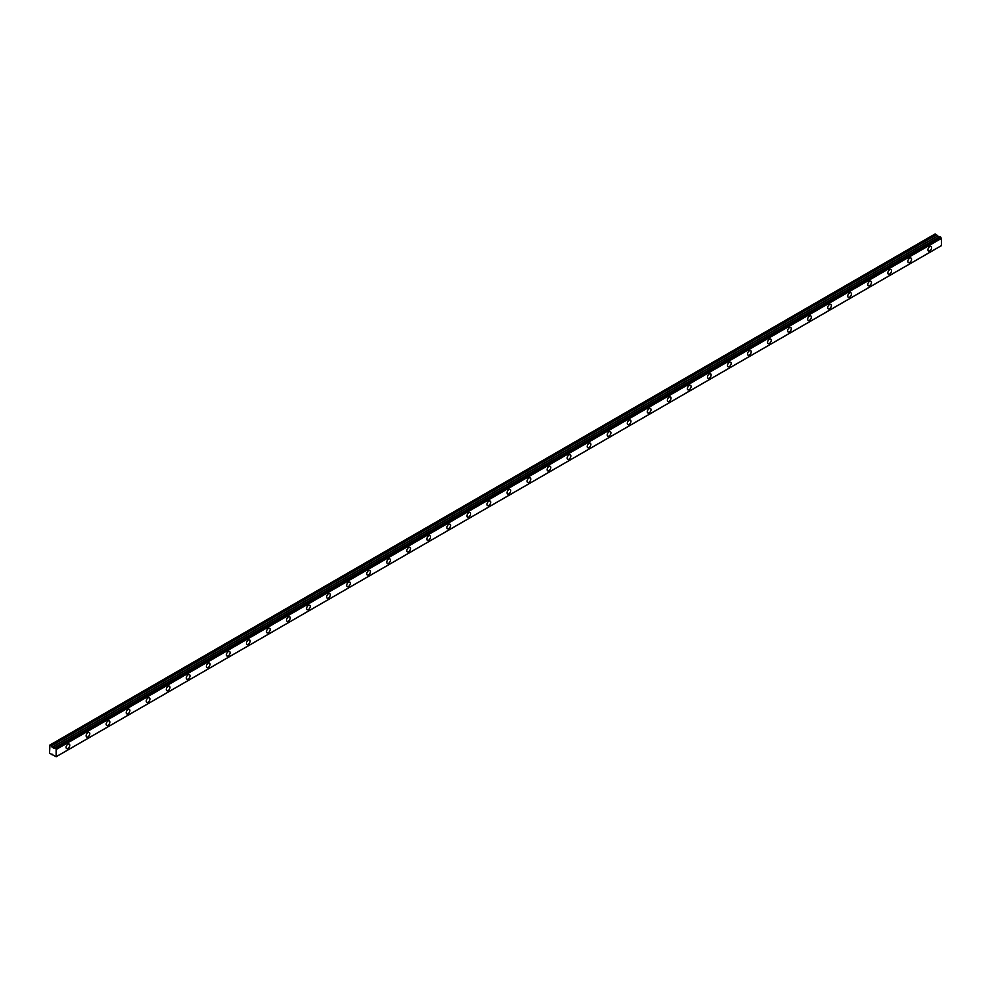 <?xml version="1.0" encoding="UTF-8"?>
<svg xmlns="http://www.w3.org/2000/svg" width="991" height="991" viewBox="0 0 991 991"><rect width="100%" height="100%" fill="white"/><g stroke="black" fill="none" stroke-linecap="round" stroke-linejoin="round"><path stroke-width="1.49" d="M929.756 250.859A2.601 1.499 120 0 0 931.453 248.568A2.601 1.499 120 0 0 931.057 246.486A2.601 1.499 120 0 0 929.756 246.61A2.601 1.499 120 0 0 928.059 248.902A2.601 1.499 120 0 0 928.456 250.983A2.601 1.499 120 0 0 929.756 250.859M67.921 748.44A2.601 1.499 120 0 0 69.618 746.149A2.601 1.499 120 0 0 69.221 744.068A2.601 1.499 120 0 0 67.921 744.191A2.601 1.499 120 0 0 66.224 746.483A2.601 1.499 120 0 0 66.62 748.564A2.601 1.499 120 0 0 67.921 748.44M87.964 736.858A2.601 1.499 120 0 0 89.661 734.579A2.601 1.499 120 0 0 89.264 732.498A2.601 1.499 120 0 0 87.964 732.622A2.601 1.499 120 0 0 86.267 734.913A2.601 1.499 120 0 0 86.663 736.994A2.601 1.499 120 0 0 87.964 736.858M108.007 725.288A2.601 1.499 120 0 0 109.704 723.009A2.601 1.499 120 0 0 109.307 720.915A2.601 1.499 120 0 0 108.007 721.052A2.601 1.499 120 0 0 106.31 723.343A2.601 1.499 120 0 0 106.706 725.424A2.601 1.499 120 0 0 108.007 725.288M128.05 713.718A2.601 1.499 120 0 0 129.747 711.427A2.601 1.499 120 0 0 129.35 709.345A2.601 1.499 120 0 0 128.05 709.482A2.601 1.499 120 0 0 126.353 711.773A2.601 1.499 120 0 0 126.749 713.854A2.601 1.499 120 0 0 128.05 713.718M148.093 702.148A2.601 1.499 120 0 0 149.79 699.857A2.601 1.499 120 0 0 149.393 697.775A2.601 1.499 120 0 0 148.093 697.912A2.601 1.499 120 0 0 146.395 700.191A2.601 1.499 120 0 0 146.792 702.272A2.601 1.499 120 0 0 148.093 702.148M168.136 690.578A2.601 1.499 120 0 0 169.833 688.287A2.601 1.499 120 0 0 169.436 686.206A2.601 1.499 120 0 0 168.136 686.329A2.601 1.499 120 0 0 166.438 688.621A2.601 1.499 120 0 0 166.835 690.702A2.601 1.499 120 0 0 168.136 690.578M188.179 679.008A2.601 1.499 120 0 0 189.876 676.717A2.601 1.499 120 0 0 189.479 674.636A2.601 1.499 120 0 0 188.179 674.76A2.601 1.499 120 0 0 186.481 677.051A2.601 1.499 120 0 0 186.878 679.132A2.601 1.499 120 0 0 188.179 679.008M208.221 667.438A2.601 1.499 120 0 0 209.919 665.147A2.601 1.499 120 0 0 209.522 663.066A2.601 1.499 120 0 0 208.221 663.19A2.601 1.499 120 0 0 206.524 665.481A2.601 1.499 120 0 0 206.921 667.562A2.601 1.499 120 0 0 208.221 667.438M228.264 655.869A2.601 1.499 120 0 0 229.962 653.577A2.601 1.499 120 0 0 229.565 651.496A2.601 1.499 120 0 0 228.264 651.62A2.601 1.499 120 0 0 226.567 653.911A2.601 1.499 120 0 0 226.964 655.992A2.601 1.499 120 0 0 228.264 655.869M248.307 644.286A2.601 1.499 120 0 0 250.005 642.007A2.601 1.499 120 0 0 249.608 639.926A2.601 1.499 120 0 0 248.307 640.05A2.601 1.499 120 0 0 246.61 642.341A2.601 1.499 120 0 0 247.007 644.423A2.601 1.499 120 0 0 248.307 644.286M268.35 632.716A2.601 1.499 120 0 0 270.048 630.425A2.601 1.499 120 0 0 269.651 628.344A2.601 1.499 120 0 0 268.35 628.48A2.601 1.499 120 0 0 266.653 630.771A2.601 1.499 120 0 0 267.05 632.853A2.601 1.499 120 0 0 268.35 632.716M288.393 621.146A2.601 1.499 120 0 0 290.09 618.855A2.601 1.499 120 0 0 289.694 616.774A2.601 1.499 120 0 0 288.393 616.91A2.601 1.499 120 0 0 286.696 619.189A2.601 1.499 120 0 0 287.093 621.283A2.601 1.499 120 0 0 288.393 621.146M308.436 609.576A2.601 1.499 120 0 0 310.133 607.285A2.601 1.499 120 0 0 309.737 605.204A2.601 1.499 120 0 0 308.436 605.34A2.601 1.499 120 0 0 306.739 607.619A2.601 1.499 120 0 0 307.136 609.7A2.601 1.499 120 0 0 308.436 609.576M328.479 598.007A2.601 1.499 120 0 0 330.176 595.715A2.601 1.499 120 0 0 329.78 593.634A2.601 1.499 120 0 0 328.479 593.758A2.601 1.499 120 0 0 326.782 596.049A2.601 1.499 120 0 0 327.179 598.13A2.601 1.499 120 0 0 328.479 598.007M348.522 586.437A2.601 1.499 120 0 0 350.219 584.145A2.601 1.499 120 0 0 349.823 582.064A2.601 1.499 120 0 0 348.522 582.188A2.601 1.499 120 0 0 346.825 584.479A2.601 1.499 120 0 0 347.222 586.561A2.601 1.499 120 0 0 348.522 586.437M368.565 574.867A2.601 1.499 120 0 0 370.262 572.575A2.601 1.499 120 0 0 369.866 570.494A2.601 1.499 120 0 0 368.565 570.618A2.601 1.499 120 0 0 366.868 572.909A2.601 1.499 120 0 0 367.265 574.991A2.601 1.499 120 0 0 368.565 574.867M388.608 563.297A2.601 1.499 120 0 0 390.305 561.005A2.601 1.499 120 0 0 389.909 558.924A2.601 1.499 120 0 0 388.608 559.048A2.601 1.499 120 0 0 386.911 561.34A2.601 1.499 120 0 0 387.308 563.421A2.601 1.499 120 0 0 388.608 563.297M408.651 551.714A2.601 1.499 120 0 0 410.348 549.435A2.601 1.499 120 0 0 409.952 547.342A2.601 1.499 120 0 0 408.651 547.478A2.601 1.499 120 0 0 406.954 549.77A2.601 1.499 120 0 0 407.351 551.851A2.601 1.499 120 0 0 408.651 551.714M428.694 540.145A2.601 1.499 120 0 0 430.391 537.853A2.601 1.499 120 0 0 429.995 535.772A2.601 1.499 120 0 0 428.694 535.908A2.601 1.499 120 0 0 426.997 538.2A2.601 1.499 120 0 0 427.394 540.281A2.601 1.499 120 0 0 428.694 540.145M448.737 528.575A2.601 1.499 120 0 0 450.434 526.283A2.601 1.499 120 0 0 450.038 524.202A2.601 1.499 120 0 0 448.737 524.338A2.601 1.499 120 0 0 447.04 526.617A2.601 1.499 120 0 0 447.436 528.711A2.601 1.499 120 0 0 448.737 528.575M468.78 517.005A2.601 1.499 120 0 0 470.477 514.713A2.601 1.499 120 0 0 470.081 512.632A2.601 1.499 120 0 0 468.78 512.756A2.601 1.499 120 0 0 467.083 515.047A2.601 1.499 120 0 0 467.479 517.129A2.601 1.499 120 0 0 468.78 517.005M488.823 505.435A2.601 1.499 120 0 0 490.52 503.143A2.601 1.499 120 0 0 490.124 501.062A2.601 1.499 120 0 0 488.823 501.186A2.601 1.499 120 0 0 487.126 503.478A2.601 1.499 120 0 0 487.522 505.559A2.601 1.499 120 0 0 488.823 505.435M508.866 493.865A2.601 1.499 120 0 0 510.563 491.573A2.601 1.499 120 0 0 510.167 489.492A2.601 1.499 120 0 0 508.866 489.616A2.601 1.499 120 0 0 507.169 491.908A2.601 1.499 120 0 0 507.565 493.989A2.601 1.499 120 0 0 508.866 493.865M528.909 482.295A2.601 1.499 120 0 0 530.606 480.003A2.601 1.499 120 0 0 530.21 477.922A2.601 1.499 120 0 0 528.909 478.046A2.601 1.499 120 0 0 527.212 480.338A2.601 1.499 120 0 0 527.608 482.419A2.601 1.499 120 0 0 528.909 482.295M548.952 470.713A2.601 1.499 120 0 0 550.649 468.433A2.601 1.499 120 0 0 550.24 466.352A2.601 1.499 120 0 0 548.952 466.476A2.601 1.499 120 0 0 547.255 468.768A2.601 1.499 120 0 0 547.651 470.849A2.601 1.499 120 0 0 548.952 470.713M568.995 459.143A2.601 1.499 120 0 0 570.692 456.851A2.601 1.499 120 0 0 570.283 454.77A2.601 1.499 120 0 0 568.995 454.906A2.601 1.499 120 0 0 567.298 457.198A2.601 1.499 120 0 0 567.694 459.279A2.601 1.499 120 0 0 568.995 459.143M589.038 447.573A2.601 1.499 120 0 0 590.735 445.281A2.601 1.499 120 0 0 590.326 443.2A2.601 1.499 120 0 0 589.038 443.336A2.601 1.499 120 0 0 587.341 445.628A2.601 1.499 120 0 0 587.737 447.709A2.601 1.499 120 0 0 589.038 447.573M609.081 436.003A2.601 1.499 120 0 0 610.778 433.711A2.601 1.499 120 0 0 610.369 431.63A2.601 1.499 120 0 0 609.081 431.766A2.601 1.499 120 0 0 607.384 434.046A2.601 1.499 120 0 0 607.78 436.127A2.601 1.499 120 0 0 609.081 436.003M629.124 424.433A2.601 1.499 120 0 0 630.821 422.141A2.601 1.499 120 0 0 630.412 420.06A2.601 1.499 120 0 0 629.124 420.184A2.601 1.499 120 0 0 627.414 422.476A2.601 1.499 120 0 0 627.823 424.557A2.601 1.499 120 0 0 629.124 424.433M649.155 412.863A2.601 1.499 120 0 0 650.864 410.571A2.601 1.499 120 0 0 650.455 408.49A2.601 1.499 120 0 0 649.155 408.614A2.601 1.499 120 0 0 647.457 410.906A2.601 1.499 120 0 0 647.866 412.987A2.601 1.499 120 0 0 649.155 412.863M669.198 401.293A2.601 1.499 120 0 0 670.895 399.001A2.601 1.499 120 0 0 670.498 396.92A2.601 1.499 120 0 0 669.198 397.044A2.601 1.499 120 0 0 667.5 399.336A2.601 1.499 120 0 0 667.909 401.417A2.601 1.499 120 0 0 669.198 401.293M689.24 389.723A2.601 1.499 120 0 0 690.938 387.431A2.601 1.499 120 0 0 690.541 385.35A2.601 1.499 120 0 0 689.24 385.474A2.601 1.499 120 0 0 687.543 387.766A2.601 1.499 120 0 0 687.952 389.847A2.601 1.499 120 0 0 689.24 389.723M709.283 378.141A2.601 1.499 120 0 0 710.981 375.862A2.601 1.499 120 0 0 710.584 373.78A2.601 1.499 120 0 0 709.283 373.904A2.601 1.499 120 0 0 707.586 376.196A2.601 1.499 120 0 0 707.995 378.277A2.601 1.499 120 0 0 709.283 378.141M729.326 366.571A2.601 1.499 120 0 0 731.024 364.279A2.601 1.499 120 0 0 730.627 362.198A2.601 1.499 120 0 0 729.326 362.334A2.601 1.499 120 0 0 727.629 364.626A2.601 1.499 120 0 0 728.038 366.707A2.601 1.499 120 0 0 729.326 366.571M749.369 355.001A2.601 1.499 120 0 0 751.067 352.709A2.601 1.499 120 0 0 750.67 350.628A2.601 1.499 120 0 0 749.369 350.764A2.601 1.499 120 0 0 747.672 353.044A2.601 1.499 120 0 0 748.081 355.137A2.601 1.499 120 0 0 749.369 355.001M769.412 343.431A2.601 1.499 120 0 0 771.109 341.139A2.601 1.499 120 0 0 770.713 339.058A2.601 1.499 120 0 0 769.412 339.195A2.601 1.499 120 0 0 767.715 341.474A2.601 1.499 120 0 0 768.112 343.555A2.601 1.499 120 0 0 769.412 343.431M789.455 331.861A2.601 1.499 120 0 0 791.152 329.569A2.601 1.499 120 0 0 790.756 327.488A2.601 1.499 120 0 0 789.455 327.612A2.601 1.499 120 0 0 787.758 329.904A2.601 1.499 120 0 0 788.155 331.985A2.601 1.499 120 0 0 789.455 331.861M809.498 320.291A2.601 1.499 120 0 0 811.195 318A2.601 1.499 120 0 0 810.799 315.918A2.601 1.499 120 0 0 809.498 316.042A2.601 1.499 120 0 0 807.801 318.334A2.601 1.499 120 0 0 808.198 320.415A2.601 1.499 120 0 0 809.498 320.291M829.541 308.721A2.601 1.499 120 0 0 831.238 306.43A2.601 1.499 120 0 0 830.842 304.348A2.601 1.499 120 0 0 829.541 304.472A2.601 1.499 120 0 0 827.844 306.764A2.601 1.499 120 0 0 828.241 308.845A2.601 1.499 120 0 0 829.541 308.721M849.584 297.151A2.601 1.499 120 0 0 851.281 294.86A2.601 1.499 120 0 0 850.885 292.779A2.601 1.499 120 0 0 849.584 292.902A2.601 1.499 120 0 0 847.887 295.194A2.601 1.499 120 0 0 848.284 297.275A2.601 1.499 120 0 0 849.584 297.151M869.627 285.569A2.601 1.499 120 0 0 871.324 283.29A2.601 1.499 120 0 0 870.928 281.196A2.601 1.499 120 0 0 869.627 281.333A2.601 1.499 120 0 0 867.93 283.624A2.601 1.499 120 0 0 868.327 285.705A2.601 1.499 120 0 0 869.627 285.569M889.67 273.999A2.601 1.499 120 0 0 891.367 271.707A2.601 1.499 120 0 0 890.971 269.626A2.601 1.499 120 0 0 889.67 269.763A2.601 1.499 120 0 0 887.973 272.054A2.601 1.499 120 0 0 888.37 274.135A2.601 1.499 120 0 0 889.67 273.999M909.713 262.429A2.601 1.499 120 0 0 911.41 260.137A2.601 1.499 120 0 0 911.014 258.056A2.601 1.499 120 0 0 909.713 258.193A2.601 1.499 120 0 0 908.016 260.472A2.601 1.499 120 0 0 908.413 262.553A2.601 1.499 120 0 0 909.713 262.429M56.115 756.715L49.55 753.172L49.934 745.009L935.145 233.938M939.357 237.072L54.096 748.155L52.226 747.363L51.297 745.839L936.52 234.768L935.17 233.926M53.898 748.267L939.121 237.196L936.52 234.768M941.45 245.582L56.227 756.666L941.425 245.644L941.45 238.385L939.963 236.725L54.79 747.796M941.363 238.224L56.14 749.307L55.57 748.341L940.793 237.27M940.694 237.122L55.57 748.341M55.471 748.193L54.815 747.809L940.038 236.738M54.096 748.155L54.815 747.809M53.787 748.255L938.997 237.183M936.408 234.644L51.297 745.839M51.185 745.715L49.959 745.009M51.297 754.597L52.114 754.139L51.297 754.597M56.14 749.307L56.14 756.728M52.226 747.363L937.449 236.279M56.227 749.469L941.45 238.385M937.325 236.155L52.102 747.226M54.158 748.155L939.963 236.725M941.425 245.644L56.202 756.728"/></g></svg>
